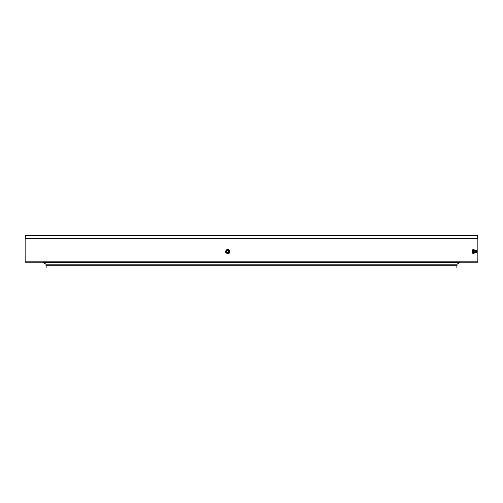 <?xml version="1.0" encoding="UTF-8"?>
<svg xmlns="http://www.w3.org/2000/svg" width="503" height="503" viewBox="0 0 503 503"><rect width="100%" height="100%" fill="white"/><g stroke="black" fill="none" stroke-linecap="round" stroke-linejoin="round"><path stroke-width="0.75" d="M46.138 265.791L46.138 267.967L456.862 267.967L456.862 265.791M459.773 262.497L43.227 262.497L45.955 264.163L457.045 264.163L45.955 264.163L45.955 265.791L457.045 265.791L457.045 264.163L460.302 262.176M25.332 235.398L25.691 235.033L477.309 235.033L477.668 235.398L25.332 235.398L25.332 238.655M477.85 238.655L25.15 238.655L25.15 261.812L477.85 261.812L477.85 238.655M477.85 261.812L477.485 262.176L25.515 262.176L25.15 261.812M228.192 249.249L229.997 250.771L229.777 251.896L229.544 253.022L227.281 253.751L229.45 253.022L229.902 250.771L228.192 249.249L226.023 249.978L225.57 252.229L227.281 253.751M229.041 250.01A1.993 1.981 90 0 1 228.356 253.386A1.993 1.981 90 0 1 225.784 251.104A1.993 1.981 90 0 1 229.041 250.01M226.778 250.67A1.264 1.258 90 0 1 228.777 250.796A1.264 1.258 90 0 1 228.123 252.701A1.264 1.258 90 0 1 226.778 252.33M227.802 252.525A1.081 1.075 -90 0 0 228.173 250.689A1.081 1.075 -90 0 0 226.413 251.286A1.081 1.075 -90 0 0 227.802 252.525M227.708 252.355A0.905 0.899 -90 0 0 228.022 250.821A0.905 0.899 -90 0 0 226.545 251.318A0.905 0.899 -90 0 0 227.708 252.355M472.719 253.286L472.587 252.776L473.015 253.795L473.914 253.795L474.316 252.519M472.587 252.795A1.993 0.415 -90 0 1 472.575 252.713A1.993 0.415 -90 0 1 472.493 251.626L472.587 252.776L473.486 252.776L473.914 253.795M472.581 250.249A1.993 0.415 -90 0 0 472.575 250.287A1.993 0.415 -90 0 0 472.493 251.626L472.556 250.481L473.455 250.481L473.486 252.776M472.675 249.846L472.556 250.481L472.952 249.205L473.851 249.205L473.455 250.481M474.285 250.224L473.851 249.205M474.329 252.443A1.993 0.415 -90 0 1 474.291 252.713A1.993 0.415 -90 0 1 474.197 253.154A1.993 0.415 -90 0 1 473.782 253.286A1.993 0.415 -90 0 1 473.556 251.626A1.993 0.415 -90 0 1 473.738 249.846A1.993 0.415 -90 0 1 474.147 249.714A1.993 0.415 -90 0 1 474.291 250.287A1.993 0.415 -90 0 1 474.329 250.557M474.203 252.041L474.203 250.959M475.587 250.959L475.587 252.041M475.398 250.551L474.046 250.293M475.385 252.443L474.046 252.707M476.624 250.959L476.624 252.041M476.945 250.953L476.945 252.047M477.668 235.398L477.668 238.655M42.698 262.176L43.296 262.535M43.227 262.497L459.704 262.535M458.076 262.497L459.579 262.176M44.924 262.497L43.421 262.176M476.819 250.601L476.454 250.425L476.982 251.953L476.454 252.575L476.819 252.399"/></g></svg>
